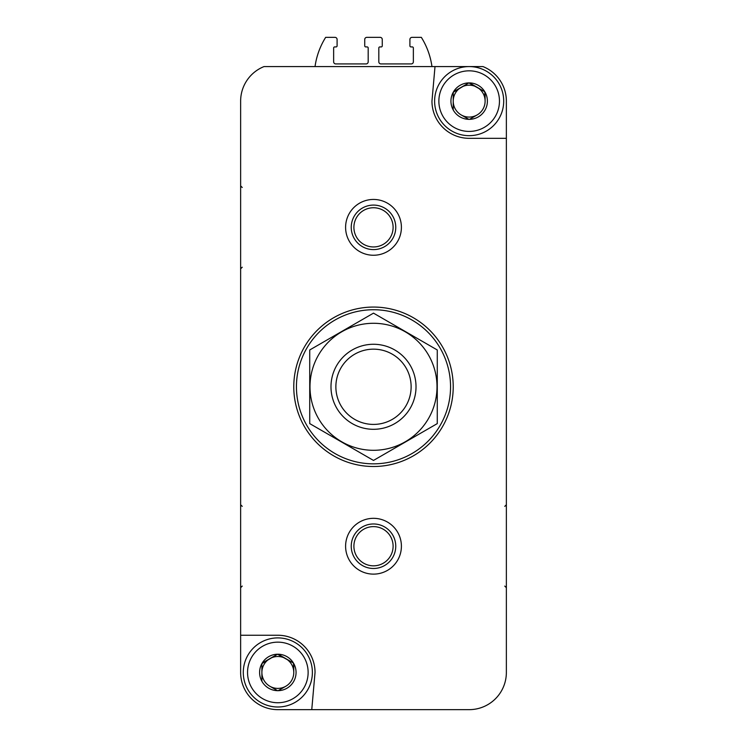 <?xml version="1.0" encoding="UTF-8"?>
<svg xmlns="http://www.w3.org/2000/svg" width="747" height="747" viewBox="0 0 747 747"><rect width="100%" height="100%" fill="white"/><g stroke="black" fill="none" stroke-linecap="round" stroke-linejoin="round"><path stroke-width="1.12" d="M261.889 681.283L261.889 663.607L261.889 681.283A18.227 18.227 0 0 1 261.889 663.607L277.52 654.223L262.216 663.056A18.227 18.227 0 0 1 277.52 654.223L293.459 663.056L278.155 654.223A18.227 18.227 0 0 1 293.459 663.056L293.776 672.449A15.948 15.948 0 0 1 285.812 686.26L278.155 690.676L285.812 686.26A15.948 15.948 0 0 1 269.863 686.26L277.52 690.676L269.863 686.26A15.948 15.948 0 0 1 269.863 658.639A15.948 15.948 0 0 1 293.776 672.449L293.776 663.607A18.227 18.227 0 0 1 293.776 681.283L293.459 681.834A18.227 18.227 0 0 1 278.155 690.676L277.52 690.676A18.227 18.227 0 0 1 262.216 681.834L261.889 681.283M453.224 109.958L453.224 92.292L453.224 109.958A18.227 18.227 0 0 1 453.224 92.292L468.845 82.898L453.541 91.741A18.227 18.227 0 0 1 468.845 82.898L484.784 91.741L469.48 82.898A18.227 18.227 0 0 1 484.784 91.741L485.111 101.125A15.948 15.948 0 0 1 477.137 114.935L469.48 119.352L477.137 114.935A15.948 15.948 0 0 1 461.188 114.935L468.845 119.352L461.188 114.935A15.948 15.948 0 0 1 461.188 87.315A15.948 15.948 0 0 1 485.111 101.125L485.111 92.292A18.227 18.227 0 0 1 485.111 109.958L484.784 110.519A18.227 18.227 0 0 1 469.48 119.352L468.845 119.352A18.227 18.227 0 0 1 453.541 110.519L453.224 109.958M401.4 709.65L469.163 709.65A37.201 37.201 0 0 0 506.363 672.449L506.363 101.125A37.201 37.201 0 0 0 482.973 66.576L264.027 66.576A37.201 37.201 0 0 0 240.637 101.125L240.637 672.449A37.201 37.201 0 0 0 277.837 709.65L345.6 709.65M469.163 709.65L311.76 709.65L315.038 672.449A37.201 37.201 0 0 0 277.837 635.249L240.637 635.249L240.637 672.449M435.006 66.576L431.962 101.125A37.201 37.201 0 0 0 469.163 138.326L506.363 138.326L506.363 101.125M345.6 546.225A27.9 27.9 0 0 1 387.45 522.06A27.9 27.9 0 0 1 387.45 570.391A27.9 27.9 0 0 1 345.6 546.225M345.6 227.349A27.9 27.9 0 0 1 387.45 203.184A27.9 27.9 0 0 1 387.45 251.515A27.9 27.9 0 0 1 345.6 227.349M431.962 66.576A74.401 74.401 0 0 0 421.336 37.35L412.027 37.35A2.129 2.129 0 0 0 409.907 39.479L409.907 45.856A1.064 1.064 0 0 0 410.971 46.921L412.297 46.921A1.064 1.064 0 0 1 413.362 47.976L413.362 61.796A2.129 2.129 0 0 1 411.233 63.925L380.942 63.925A2.129 2.129 0 0 1 378.813 61.796L378.813 47.976A1.064 1.064 0 0 1 379.878 46.921L381.203 46.921A1.064 1.064 0 0 0 382.268 45.856L382.268 39.479A2.129 2.129 0 0 0 380.139 37.35L366.861 37.35A2.129 2.129 0 0 0 364.732 39.479L364.732 45.856A1.064 1.064 0 0 0 365.797 46.921L367.122 46.921A1.064 1.064 0 0 1 368.187 47.976L368.187 61.796A2.129 2.129 0 0 1 366.058 63.925L335.767 63.925A2.129 2.129 0 0 1 333.638 61.796L333.638 47.976A1.064 1.064 0 0 1 334.703 46.921L336.029 46.921A1.064 1.064 0 0 0 337.093 45.856L337.093 39.479A2.129 2.129 0 0 0 334.973 37.35L325.664 37.35A74.401 74.401 0 0 0 315.038 66.576M296.438 386.787A77.062 77.062 0 0 1 412.027 320.052A77.062 77.062 0 0 1 412.027 453.522A77.062 77.062 0 0 1 296.438 386.787M293.776 386.787A79.724 79.724 0 0 1 413.362 317.746A79.724 79.724 0 0 1 413.362 455.829A79.724 79.724 0 0 1 293.776 386.787M351.239 227.349A22.261 22.261 0 0 1 384.63 208.068A22.261 22.261 0 0 1 384.63 246.622A22.261 22.261 0 0 1 351.239 227.349M351.239 546.225A22.261 22.261 0 0 1 384.63 526.952A22.261 22.261 0 0 1 384.63 565.498A22.261 22.261 0 0 1 351.239 546.225M438.872 101.125A30.291 30.291 0 0 1 484.308 74.887A30.291 30.291 0 0 1 484.308 127.364A30.291 30.291 0 0 1 438.872 101.125M434.614 101.125A34.549 34.549 0 0 1 486.437 71.208A34.549 34.549 0 0 1 486.437 131.042A34.549 34.549 0 0 1 434.614 101.125M247.546 672.449A30.291 30.291 0 0 1 292.983 646.211A30.291 30.291 0 0 1 292.983 698.678A30.291 30.291 0 0 1 247.546 672.449M243.289 672.449A34.549 34.549 0 0 1 295.112 642.532A34.549 34.549 0 0 1 295.112 702.367A34.549 34.549 0 0 1 243.289 672.449M335.87 386.787A37.63 37.63 0 0 1 392.315 354.199A37.63 37.63 0 0 1 392.315 419.375A37.63 37.63 0 0 1 335.87 386.787M330.986 386.787A42.514 42.514 0 0 1 394.761 349.969A42.514 42.514 0 0 1 394.761 423.605A42.514 42.514 0 0 1 330.986 386.787M309.725 349.969L309.725 423.605L373.5 460.432L437.275 423.605L437.275 349.969L373.5 313.142L309.725 349.969M373.5 450.301A63.514 63.514 0 0 0 428.498 355.03A63.514 63.514 0 0 0 318.502 355.03A63.514 63.514 0 0 0 373.5 450.301M353.901 227.349A19.599 19.599 0 0 1 383.304 210.374A19.599 19.599 0 0 1 383.304 244.325A19.599 19.599 0 0 1 353.901 227.349M353.901 546.225A19.599 19.599 0 0 1 383.304 529.249A19.599 19.599 0 0 1 383.304 563.201A19.599 19.599 0 0 1 353.901 546.225M242.233 187.488L240.637 185.891M242.233 267.211L240.637 268.799M242.233 506.363L240.637 504.767M242.233 586.087L240.637 587.684L242.233 586.087M504.767 506.363L506.363 504.767M504.767 586.087L506.363 587.684L504.767 586.087"/></g></svg>
